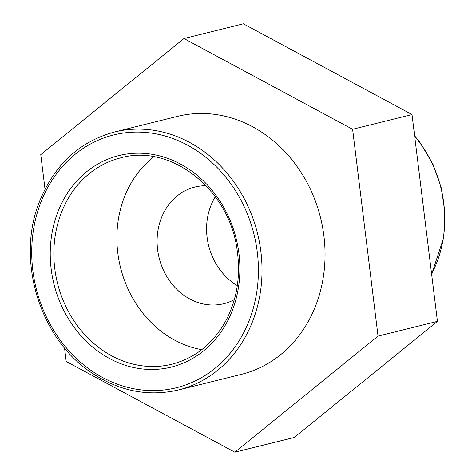 <?xml version="1.0" encoding="UTF-8"?>
<svg xmlns="http://www.w3.org/2000/svg" width="476" height="476" viewBox="0 0 476 476"><rect width="100%" height="100%" fill="white"/><g stroke="black" fill="none" stroke-linecap="round" stroke-linejoin="round"><path stroke-width="0.71" d="M201.747 349.652A106.309 91.612 76.1 0 1 174.549 340.102A106.309 91.612 76.1 0 1 117.643 251.578A106.309 91.612 76.1 0 1 153.897 156.747M114.377 132.025L177.411 116.388A132.887 114.514 76.1 0 1 252.976 126.949A132.887 114.514 76.1 0 1 324.9 261.502A132.887 114.514 76.1 0 1 241.397 374.344L178.363 389.981A132.887 114.514 -103.9 0 0 261.865 277.139A132.887 114.514 -103.9 0 0 189.942 142.586A132.887 114.514 -103.9 0 0 114.377 132.025C78.778 141.842 53.615 165.559 38.883 203.175C16.154 261.235 40.163 338.888 91.285 372.565C119.054 391.153 148.084 396.954 178.363 389.981M412.008 114.543L243.367 23.8L183.974 38.532L352.615 129.276L412.008 114.543L437.438 321.377L294.227 437.468L234.835 452.2L66.194 361.457L64.534 347.938M45.006 189.139L40.763 154.623L183.974 38.532M352.615 129.276L378.045 336.11L437.438 321.377M378.045 336.11L234.835 452.2M237.322 285.588A60.107 51.801 76.1 0 1 215.283 196.761M234.329 299.666A60.107 51.801 76.1 0 1 223.875 303.706A60.107 51.801 76.1 0 1 189.698 298.928A60.107 51.801 76.1 0 1 157.163 238.065A60.107 51.801 76.1 0 1 194.934 187.026A60.107 51.801 76.1 0 1 206.06 185.711M180.791 164.226A108.968 93.903 -103.9 0 0 57.209 213.712A108.968 93.903 -103.9 0 0 109.337 358.428A108.968 93.903 -103.9 0 0 232.919 308.942A108.968 93.903 -103.9 0 0 180.791 164.226M60.66 214.545A106.309 91.612 76.1 0 1 120.779 157.824C170.848 143.443 229.462 189.502 237.149 250.114C240.814 275.729 237.09 299.208 225.981 320.55C213.331 343.476 195.327 358.017 171.967 364.182A106.309 91.612 76.1 0 1 111.515 355.739A106.309 91.612 76.1 0 1 60.66 214.545M187.758 145.275A130.228 112.223 76.1 0 1 250.061 318.236A130.228 112.223 76.1 0 1 102.364 377.379A130.228 112.223 76.1 0 1 40.067 204.418A130.228 112.223 76.1 0 1 187.758 145.275M414.679 136.291A112.699 97.122 76.1 0 1 431.601 273.902M414.614 135.773L420.623 143.341L433.16 164.666L441.413 188.3L444.977 213.07L443.686 237.75L431.643 274.241"/></g></svg>
